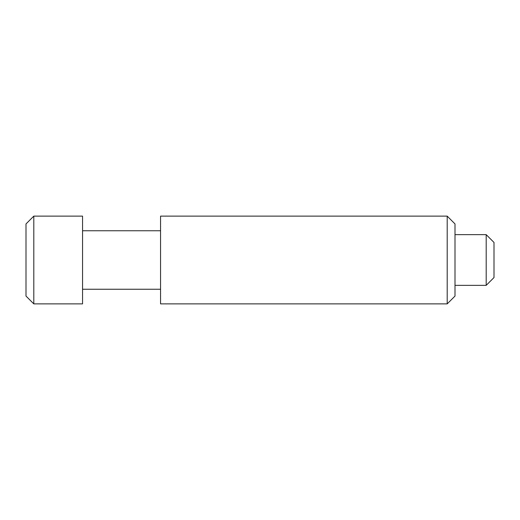 <?xml version="1.0" encoding="UTF-8"?>
<svg xmlns="http://www.w3.org/2000/svg" width="520" height="520" viewBox="0 0 520 520"><rect width="100%" height="100%" fill="white"/><g stroke="black" fill="none" stroke-linecap="round" stroke-linejoin="round"><path stroke-width="0.78" d="M160.55 260L160.55 303.875L447.2 303.875L447.2 216.125L160.55 216.125L160.55 260M447.2 303.875L455 296.075L455 223.925L447.2 216.125M455 285.35L486.2 285.35L486.2 234.65L455 234.65M486.2 285.35L494 277.55L494 242.45L486.2 234.65M33.8 260L33.8 303.875L82.55 303.875L82.55 216.125L33.8 216.125L33.8 260M33.8 216.125L26 223.925L26 296.075L33.8 303.875M82.55 289.25L160.55 289.25M82.55 230.75L160.55 230.75"/></g></svg>
